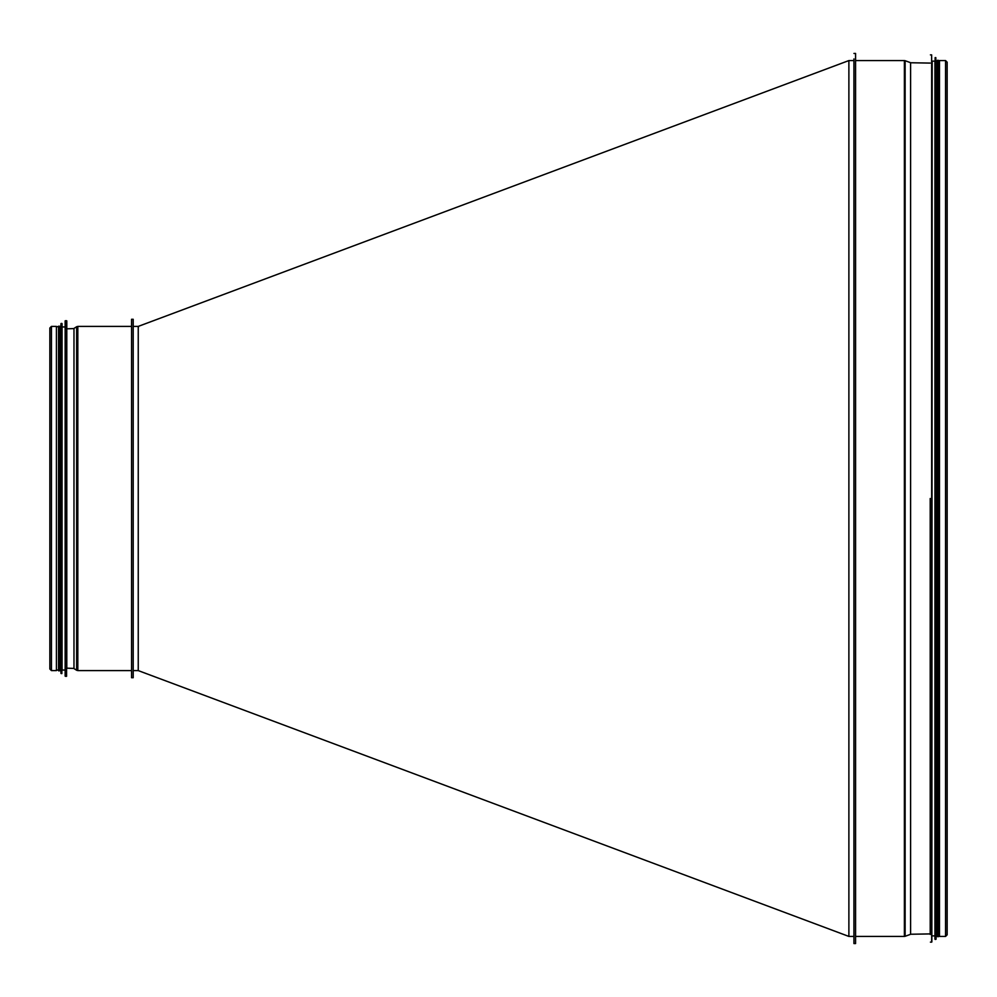 <?xml version="1.0" encoding="UTF-8"?>
<svg xmlns="http://www.w3.org/2000/svg" width="997" height="997" viewBox="0 0 997 997"><rect width="100%" height="100%" fill="white"/><g stroke="black" fill="none" stroke-linecap="round" stroke-linejoin="round"><path stroke-width="1.5" d="M945.555 60.568L939.473 60.568L939.473 936.432L945.555 936.432L947.15 934.837L947.15 62.163L945.555 60.568L945.555 936.432M853.931 58.923L853.931 943.561L855.576 943.561L855.576 53.439L853.931 53.439M930.201 498.5L930.201 934.451M931.859 941.928L932.183 61.116L931.647 942.128L931.647 54.872L930.425 54.872M932.183 61.116L934.924 61.116L934.924 939.174L934.924 935.884L932.183 935.884M936.033 939.199L935.822 57.614L935.136 57.614L934.924 939.174M936.345 61.116L937.33 61.116L937.33 936.644L938.426 936.644L938.426 60.356L937.33 60.356L937.33 498.5M133.199 326.405L138.247 326.405L138.247 670.595L133.199 670.595M853.931 936.432L848.883 936.432L848.883 60.568L853.931 60.568M51.445 326.405L51.445 670.595L56.43 670.595L56.43 326.405L51.445 326.405L49.85 328.001L49.85 669.012L49.85 328.001M133.199 677.723L133.199 319.277L131.554 319.277L131.554 677.723L133.199 677.723M66.799 668.626L66.799 328.374M66.575 676.302L66.799 320.922L65.353 320.698L65.353 676.302L66.575 676.302L66.575 320.698M65.141 320.909L65.141 676.091L65.353 320.698M64.817 670.046L62.076 670.046L62.076 326.954L64.817 326.954M61.864 673.561L62.076 323.664L61.178 323.439L61.178 673.561L61.864 673.561L61.864 323.439M60.967 323.639L60.967 673.361L61.178 323.439M60.655 670.046L59.67 670.046L59.67 326.181L56.43 326.954M59.67 670.046L59.67 326.181M56.43 670.046L58.574 670.046L58.574 670.819L58.574 326.181M855.576 60.019L855.576 936.981M856.124 60.568L904.379 60.568L904.379 936.432L856.124 936.432M905.126 936.295L910.597 934.301L910.597 62.699L905.126 60.705L905.126 936.295L904.379 936.432M910.597 62.699L910.597 934.301M131.554 671.143L131.554 325.857M131.006 670.595L77.816 670.595L77.816 326.405L131.006 326.405M76.644 326.742L73.977 328.424L73.977 668.576L76.644 670.258L76.644 326.742L77.816 326.405M73.977 668.576L73.977 328.424M905.126 60.705L904.379 60.568M930.201 63.085L910.959 62.761M930.201 933.915L910.959 934.239M930.425 942.128L931.647 942.128M935.136 939.386L935.822 939.386M936.345 935.884L937.33 935.884M938.426 935.884L939.473 935.884M938.426 61.116L939.473 61.116M138.471 327.028L138.247 326.405L848.896 60.568M848.896 936.432L138.247 670.595M51.445 670.595L49.85 669.012M76.644 670.258L77.816 670.595M66.799 668.177L73.429 668.401M66.799 328.823L73.429 328.599M60.655 326.954L59.67 326.954M58.574 670.819L59.67 670.819"/></g></svg>
